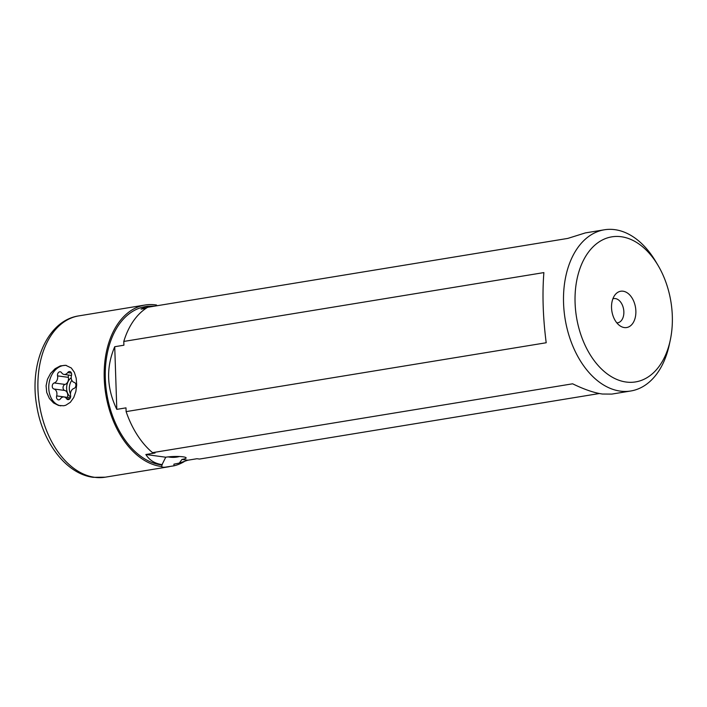 <?xml version="1.0" encoding="UTF-8"?>
<svg xmlns="http://www.w3.org/2000/svg" width="707" height="707" viewBox="0 0 707 707"><rect width="100%" height="100%" fill="white"/><g stroke="black" fill="none" stroke-linecap="round" stroke-linejoin="round"><path stroke-width="1.06" d="M156.609 305.804L156.583 305.044A81.729 53.184 -99.3 0 0 155.62 304.894A81.729 53.184 -99.3 0 0 145.076 305.017A81.729 53.184 -99.3 0 0 104.76 386.296A81.729 53.184 -99.3 0 0 160.975 466.443A81.729 53.184 -99.3 0 0 161.938 466.567C161.576 467.106 162.566 467.318 164.908 467.221L173.984 465.825L173.931 464.163L179.295 463.085L181.982 459.426A12.284 1.829 178.1 0 0 186.135 457.915A12.284 1.829 178.1 0 0 183.06 456.819A12.284 1.829 178.1 0 0 165.738 457.217L161.885 464.95L161.859 466.77M63.754 405.756L58.557 405.456L53.573 402.963L49.393 398.492L46.724 392.473L46.088 385.792L47.457 379.261L50.586 373.393L55.111 368.718L60.325 365.89L65.76 365.307L71.301 367.985L74.35 372.306L76.197 378.218L76.683 384.873L75.87 391.475L73.758 397.493L70.329 402.318L65.786 405.235L63.754 405.756M60.767 405.853A20.432 15.209 97.8 0 1 48.81 385.562A20.432 15.209 97.8 0 1 63.4 365.51A20.432 15.209 97.8 0 1 66.272 365.395M612.881 298.814A12.258 7.98 -99.3 0 1 613.764 298.593A12.258 7.98 -99.3 0 1 615.346 298.575A12.258 7.98 -99.3 0 1 623.777 310.594A12.258 7.98 -99.3 0 1 617.724 322.79A12.258 7.98 -99.3 0 1 616.822 322.852M623.097 291.213A18.391 11.966 -99.3 0 1 635.867 311.045A18.391 11.966 -99.3 0 1 624.299 327.562A18.391 11.966 -99.3 0 1 620.437 326.113A18.391 11.966 -99.3 0 1 611.891 311.319A18.391 11.966 -99.3 0 1 615.267 294.572A18.391 11.966 -99.3 0 1 623.097 291.213M626.11 382.027A73.501 47.829 -99.3 0 1 575.083 302.755A73.501 47.829 -99.3 0 1 621.294 236.739A73.501 47.829 -99.3 0 1 658.031 265.39A73.501 47.829 -99.3 0 1 670.28 340.12A73.501 47.829 -99.3 0 1 626.11 382.027M670.28 340.12L669.335 344.539A81.676 53.149 -99.3 0 1 630.785 390.989A81.676 53.149 -99.3 0 1 620.251 391.112A81.676 53.149 -99.3 0 1 564.08 311.009A81.676 53.149 -99.3 0 1 604.361 229.793A81.676 53.149 -99.3 0 1 614.896 229.669A81.676 53.149 -99.3 0 1 655.725 261.502L658.031 265.39M604.361 229.793L585.378 232.903L567.801 238.409L147.71 307.262A81.676 53.149 -99.3 0 0 123.787 341.446L123.911 345.21L114.728 346.713C105.944 367.428 106.633 388.311 116.805 409.362L125.987 407.859L126.12 411.615L546.202 342.754C542.967 317.637 542.189 294.245 543.877 272.593L123.787 341.446M162.301 464.649L162.15 464.632C154.886 463.606 149.46 460.239 145.863 454.513L155.054 453.001L152.535 452.657A81.676 53.149 -99.3 0 1 126.12 411.615M152.535 452.657L572.626 383.804C584.247 389.46 594.189 392.871 602.452 394.029L611.802 394.099L630.785 390.989M146.102 308.287L141.047 309.109L147.728 306.237L154.913 306.087M161.885 464.95A80.094 52.124 -99.3 0 1 160.922 464.835A80.094 52.124 -99.3 0 1 105.838 386.278A80.094 52.124 -99.3 0 1 145.342 306.635L147.728 306.237M599.377 393.516L199.498 459.055L196.979 458.719L187.797 460.222L179.295 463.085M184.412 461.494A81.729 53.184 -99.3 0 1 173.984 465.825M165.738 457.217L145.863 454.513M116.805 409.362L114.728 346.713M187.797 460.222L181.982 459.426M71.213 377.75A11.029 8.219 -82.2 0 0 66.626 387.374A11.029 8.219 -82.2 0 0 70.329 396.804A11.029 8.219 -82.2 0 0 70.603 396.998M71.822 380.295A11.029 8.219 -82.2 0 0 70.47 393.879M61.624 372.757A5.479 4.074 -82.2 0 0 62.561 373.782A5.479 4.074 -82.2 0 0 64.081 374.436A5.479 4.074 -82.2 0 0 67.695 372.589A3.102 2.307 97.8 0 1 69.737 371.546A3.102 2.307 97.8 0 1 71.487 375.497A5.479 4.074 -82.2 0 0 73.06 381.833A5.479 4.074 -82.2 0 0 74.208 382.407A3.102 2.307 97.8 0 1 75.905 385.377A3.102 2.307 97.8 0 1 73.943 388.443A5.479 4.074 -82.2 0 0 70.594 395.522A3.102 2.307 97.8 0 1 67.925 399.596A3.102 2.307 97.8 0 1 67.059 399.234A3.102 2.307 97.8 0 1 66.529 398.651A5.479 4.074 -82.2 0 0 64.063 396.963A5.479 4.074 -82.2 0 0 60.457 398.81A3.102 2.307 97.8 0 1 58.407 399.853A3.102 2.307 97.8 0 1 57.55 399.49A3.102 2.307 97.8 0 1 56.657 395.902A5.479 4.074 -82.2 0 0 53.935 388.991A3.102 2.307 97.8 0 1 53.281 388.664A3.102 2.307 97.8 0 1 52.291 385.545A3.102 2.307 97.8 0 1 54.209 382.955A5.479 4.074 -82.2 0 0 57.559 375.877A3.102 2.307 97.8 0 1 60.228 371.802A3.102 2.307 97.8 0 1 61.624 372.757M67.457 397.431A3.102 2.307 97.8 0 1 67.474 397.378A5.479 4.074 -82.2 0 0 64.752 390.458A3.102 2.307 97.8 0 1 64.098 390.14A3.102 2.307 97.8 0 1 63.1 387.021A3.102 2.307 97.8 0 1 65.017 384.431A5.479 4.074 -82.2 0 0 68.367 377.352A3.102 2.307 97.8 0 1 68.597 375.046M94.694 477.313A81.729 53.184 -99.3 0 1 38.478 397.157A81.729 53.184 -99.3 0 1 78.786 315.888C47.36 320.448 29.173 363.61 36.702 405.588C42.367 442.149 66.051 473.999 93.315 477.331L105.228 477.19A81.729 53.184 -99.3 0 1 94.694 477.313M64.752 390.458L53.935 388.991M71.434 373.093L67.695 372.589M69.516 399.057L66.529 398.651M67.474 397.378L56.657 395.902M65.017 384.431L54.209 382.955M68.367 377.352L57.559 375.877M145.076 305.017L78.786 315.888M169.371 466.673L105.228 477.19M70.364 397.829L64.063 396.963M71.504 375.444L64.081 374.436M168.16 456.89A24.515 24.515 0 0 0 179.454 456.519"/></g></svg>
